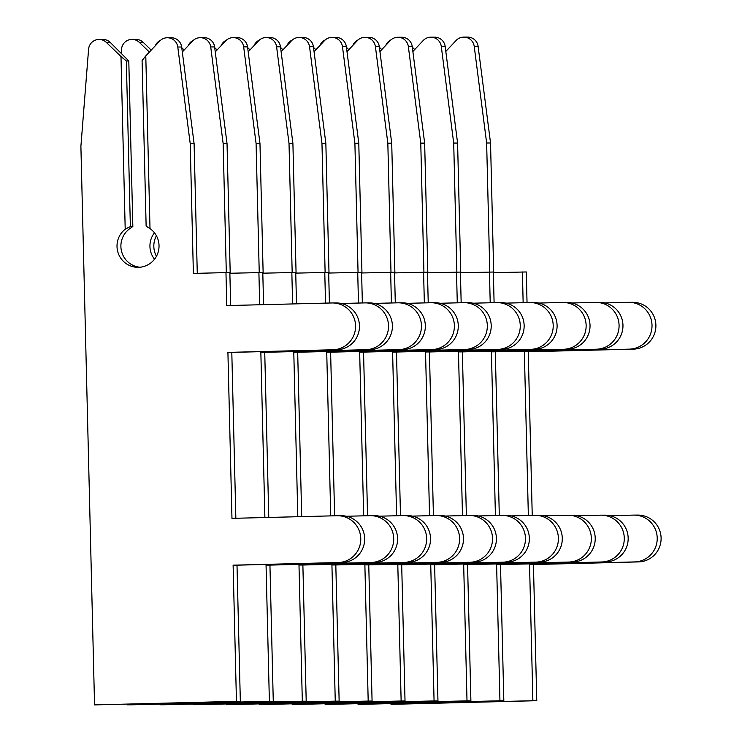 <?xml version="1.0" encoding="UTF-8"?>
<svg xmlns="http://www.w3.org/2000/svg" width="742" height="742" viewBox="0 0 742 742"><rect width="100%" height="100%" fill="white"/><g stroke="black" fill="none" stroke-linecap="round" stroke-linejoin="round"><path stroke-width="1.11" d="M170.985 37.74A10.638 10.518 89.9 0 1 181.669 47.006L194.098 143.614L197.27 273.325M145.784 55.891L159.743 41.051A10.638 10.518 89.9 0 1 177.783 47.015L190.212 143.623L193.384 273.418L225.967 272.602L226.774 305.583L331.878 302.959A23.41 23.132 89.9 0 1 355.576 326.053A23.41 23.132 89.9 0 1 333.019 349.77L227.915 352.394L231.968 518.361L337.081 515.736A23.41 23.132 89.9 0 1 360.779 538.831A23.41 23.132 89.9 0 1 338.222 562.547L233.118 565.172L236.448 701.357L94.549 704.9L80.897 146.359L88.586 49.241A10.638 10.518 89.9 0 1 106.319 42.387L120.983 56.513L125.203 229.195A21.286 21.026 -90.1 0 0 138.068 267.343A21.286 21.026 -90.1 0 0 150.005 228.573L145.784 55.891L142.084 60.575L146.137 226.134L150.005 228.573M102.693 39.447A10.638 10.518 89.9 0 1 110.206 42.377L128.793 60.965L126.325 60.974L120.983 56.513M126.325 60.974L130.369 226.533L132.837 226.523L129.089 229.185A21.286 21.026 -90.1 0 0 140.015 267.25M128.793 60.965L132.837 226.523M125.203 229.195L130.369 226.533M225.967 272.602L229.853 272.602L230.66 305.491M332.397 302.949L336.284 302.949A23.41 23.132 89.9 0 1 359.471 326.044A23.41 23.132 89.9 0 1 336.914 349.76L231.801 352.385L235.854 518.268M337.601 515.727L341.487 515.727A23.41 23.132 89.9 0 1 364.665 538.822A23.41 23.132 89.9 0 1 342.108 562.538L237.004 565.172L240.334 701.348L94.549 704.9M194.098 143.614L190.212 143.623M231.801 352.385L227.915 352.394M237.004 565.172L233.118 565.172M240.334 701.348L236.448 701.357M203.92 37.666A10.638 10.518 89.9 0 1 214.605 46.931L227.033 143.549L230.206 273.251M182.309 51.996L192.679 40.977A10.638 10.518 89.9 0 1 210.719 46.941L223.147 143.558L226.301 272.602M135.638 39.372A10.638 10.518 89.9 0 1 143.141 42.303L151.229 50.104M121.224 52.988L121.53 49.176A10.638 10.518 89.9 0 1 139.255 42.313L149.383 52.07M154.466 232.793A21.286 21.026 -90.1 0 0 154.522 259.264M156.414 235.743A21.286 21.026 -90.1 0 0 156.46 256.305M229.872 273.26L262.789 272.527L263.577 304.665M341.246 303.478L364.814 302.894A23.41 23.132 89.9 0 1 365.342 302.884L369.228 302.875A23.41 23.132 89.9 0 1 392.407 325.97A23.41 23.132 89.9 0 1 369.85 349.695L264.736 352.32L268.771 517.443M346.449 516.256L370.017 515.671A23.41 23.132 89.9 0 1 370.536 515.662L374.422 515.653A23.41 23.132 89.9 0 1 397.601 538.748A23.41 23.132 89.9 0 1 375.044 562.473L269.94 565.098L273.269 701.273L131.371 704.817L127.485 704.826L127.466 704.167M370.536 515.662A23.41 23.132 89.9 0 1 393.714 538.757A23.41 23.132 89.9 0 1 371.158 562.482L266.053 565.107L269.383 701.283L127.485 704.826M365.342 302.884A23.41 23.132 89.9 0 1 388.52 325.979A23.41 23.132 89.9 0 1 365.964 349.705L260.85 352.329L264.894 517.545M258.902 272.537L259.691 304.767M227.033 143.549L223.147 143.558M264.736 352.32L260.85 352.329M269.94 565.098L266.053 565.107M273.269 701.273L269.383 701.283M236.856 37.601A10.638 10.518 89.9 0 1 247.55 46.867L259.969 143.475L263.141 273.186M215.254 51.921L225.614 40.912A10.638 10.518 89.9 0 1 243.664 46.876L256.083 143.484L259.236 272.537M181.762 47.711L184.174 50.029M262.807 273.186L295.724 272.453L296.494 303.84M374.181 303.404L397.758 302.819A23.41 23.132 89.9 0 1 398.278 302.81L402.164 302.801A23.41 23.132 89.9 0 1 425.342 325.905A23.41 23.132 89.9 0 1 402.785 349.621L297.681 352.246L301.697 516.627M379.385 516.182L402.952 515.597A23.41 23.132 89.9 0 1 403.472 515.588L407.358 515.579A23.41 23.132 89.9 0 1 430.546 538.683A23.41 23.132 89.9 0 1 407.989 562.399L302.875 565.024L306.205 701.209L164.307 704.752L160.42 704.761L160.411 704.093M155.254 45.828A10.638 10.518 89.9 0 1 160.532 40.291M403.472 515.588A23.41 23.132 89.9 0 1 426.659 538.692A23.41 23.132 89.9 0 1 404.102 562.408L298.989 565.033L302.319 701.209L160.42 704.761M398.278 302.81A23.41 23.132 89.9 0 1 421.456 325.914A23.41 23.132 89.9 0 1 398.899 349.63L293.786 352.255L297.811 516.72M291.838 272.462L292.608 303.942M259.969 143.475L256.083 143.484M297.681 352.246L293.786 352.255M302.875 565.024L298.989 565.033M306.205 701.209L302.319 701.209M269.8 37.527A10.638 10.518 89.9 0 1 280.485 46.792L292.904 143.401L296.077 273.112M248.19 51.857L258.55 40.838A10.638 10.518 89.9 0 1 276.599 46.802L289.018 143.41L292.172 272.462M214.698 47.636L217.109 49.955M295.743 273.121L328.66 272.388L329.411 303.024M407.126 303.339L430.694 302.745A23.41 23.132 89.9 0 1 431.213 302.745L435.1 302.736A23.41 23.132 89.9 0 1 458.278 325.831A23.41 23.132 89.9 0 1 435.721 349.547L330.617 352.181L334.614 515.801M412.32 516.117L435.888 515.523A23.41 23.132 89.9 0 1 436.417 515.523L440.303 515.514A23.41 23.132 89.9 0 1 463.481 538.609A23.41 23.132 89.9 0 1 440.924 562.334L335.811 564.959L339.14 701.134L197.251 704.677L193.356 704.687L193.347 704.028M188.19 45.754A10.638 10.518 89.9 0 1 193.476 40.216M436.417 515.523A23.41 23.132 89.9 0 1 459.595 538.618A23.41 23.132 89.9 0 1 437.038 562.334L331.924 564.968L335.254 701.144L193.356 704.687M431.213 302.745A23.41 23.132 89.9 0 1 454.392 325.84A23.41 23.132 89.9 0 1 431.835 349.556L326.73 352.181L330.728 515.894M324.773 272.397L325.525 303.116M292.904 143.401L289.018 143.41M330.617 352.181L326.73 352.181M335.811 564.959L331.924 564.968M339.14 701.134L335.254 701.144M302.736 37.452A10.638 10.518 89.9 0 1 313.421 46.718L325.849 143.336L329.012 273.037M281.125 51.782L291.495 40.764A10.638 10.518 89.9 0 1 309.535 46.727L321.963 143.345L325.117 272.388M247.633 47.571L250.045 49.89M328.678 273.047L361.604 272.314L362.346 302.949M440.062 303.265L463.629 302.68A23.41 23.132 89.9 0 1 464.149 302.671L468.035 302.662A23.41 23.132 89.9 0 1 491.213 325.757A23.41 23.132 89.9 0 1 468.656 349.482L363.552 352.107L367.55 515.727M445.256 516.042L468.833 515.458A23.41 23.132 89.9 0 1 469.352 515.449L473.238 515.44A23.41 23.132 89.9 0 1 496.417 538.544A23.41 23.132 89.9 0 1 473.86 562.26L368.755 564.885L372.076 701.06L230.187 704.612L226.301 704.612L226.282 703.954M221.125 45.689A10.638 10.518 89.9 0 1 226.412 40.151M469.352 515.449A23.41 23.132 89.9 0 1 492.53 538.544A23.41 23.132 89.9 0 1 469.974 562.269L364.869 564.894L368.19 701.069L226.301 704.612M464.149 302.671A23.41 23.132 89.9 0 1 487.327 325.766A23.41 23.132 89.9 0 1 464.77 349.491L359.666 352.116L363.663 515.829M357.718 272.323L358.469 303.051M325.849 143.336L321.963 143.345M363.552 352.107L359.666 352.116M368.755 564.885L364.869 564.894M372.076 701.06L368.19 701.069M335.672 37.388A10.638 10.518 89.9 0 1 346.356 46.653L358.785 143.262L361.957 272.973M314.061 51.708L324.43 40.699A10.638 10.518 89.9 0 1 342.47 46.663L354.899 143.271L358.052 272.323M280.578 47.497L282.98 49.816M361.614 272.982L394.54 272.24L395.291 302.884M472.997 303.2L496.565 302.606A23.41 23.132 89.9 0 1 497.084 302.597L500.971 302.588A23.41 23.132 89.9 0 1 524.149 325.692A23.41 23.132 89.9 0 1 501.592 349.408L396.488 352.033L400.485 515.662M478.2 515.978L501.768 515.384A23.41 23.132 89.9 0 1 502.288 515.375L506.174 515.365A23.41 23.132 89.9 0 1 529.352 538.469A23.41 23.132 89.9 0 1 506.795 562.186L401.691 564.81L405.021 700.995L263.122 704.538L259.236 704.548L259.218 703.88M254.061 45.614A10.638 10.518 89.9 0 1 259.348 40.077M502.288 515.375A23.41 23.132 89.9 0 1 525.466 538.479A23.41 23.132 89.9 0 1 502.909 562.195L397.805 564.82L401.134 701.005L259.236 704.548M497.084 302.597A23.41 23.132 89.9 0 1 520.263 325.701A23.41 23.132 89.9 0 1 497.706 349.417L392.601 352.042L396.599 515.755M390.654 272.249L391.405 302.977M358.785 143.262L354.899 143.271M396.488 352.033L392.601 352.042M401.691 564.81L397.805 564.82M405.021 700.995L401.134 701.005M368.607 37.313A10.638 10.518 89.9 0 1 379.292 46.579L391.72 143.197L394.892 272.898M347.006 51.643L357.366 40.624A10.638 10.518 89.9 0 1 375.406 46.588L387.834 143.197L390.988 272.249M313.514 47.423L315.916 49.751M394.558 272.908L427.475 272.175L428.227 302.81M505.933 303.126L529.5 302.532A23.41 23.132 89.9 0 1 530.02 302.532L533.915 302.523A23.41 23.132 89.9 0 1 557.094 325.617A23.41 23.132 89.9 0 1 534.537 349.343L429.423 351.968L433.421 515.588M511.136 515.903L534.704 515.31A23.41 23.132 89.9 0 1 535.223 515.31L539.109 515.3A23.41 23.132 89.9 0 1 562.288 538.395A23.41 23.132 89.9 0 1 539.731 562.121L434.627 564.745L437.956 700.921L296.058 704.464L292.172 704.473L292.153 703.815M286.996 45.54A10.638 10.518 89.9 0 1 292.283 40.003M535.223 515.31A23.41 23.132 89.9 0 1 558.401 538.404A23.41 23.132 89.9 0 1 535.845 562.13L430.74 564.755L434.07 700.93L292.172 704.473M530.02 302.532A23.41 23.132 89.9 0 1 553.207 325.627A23.41 23.132 89.9 0 1 530.651 349.343L425.537 351.977L429.544 515.681M423.589 272.184L424.341 302.903M391.72 143.197L387.834 143.197M429.423 351.968L425.537 351.977M434.627 564.745L430.74 564.755M437.956 700.921L434.07 700.93M401.543 37.248A10.638 10.518 89.9 0 1 412.227 46.514L424.656 143.123L427.828 272.824M379.932 51.569L390.301 40.55A10.638 10.518 89.9 0 1 408.341 46.514L420.77 143.132L423.923 272.184M346.449 47.358L348.851 49.677M427.494 272.833L460.411 272.101L461.162 302.736M538.868 303.051L562.436 302.467A23.41 23.132 89.9 0 1 562.965 302.458L566.851 302.448A23.41 23.132 89.9 0 1 590.029 325.553A23.41 23.132 89.9 0 1 567.472 349.269L462.359 351.893L466.366 515.514M544.072 515.829L567.639 515.245A23.41 23.132 89.9 0 1 568.159 515.236L572.045 515.226A23.41 23.132 89.9 0 1 595.223 538.33A23.41 23.132 89.9 0 1 572.666 562.046L467.562 564.671L470.892 700.847L328.994 704.399L325.107 704.408L325.089 703.741M319.941 45.475A10.638 10.518 89.9 0 1 325.219 39.938M568.159 515.236A23.41 23.132 89.9 0 1 591.337 538.34A23.41 23.132 89.9 0 1 568.78 562.056L463.676 564.681L467.006 700.856L325.107 704.408M562.965 302.458A23.41 23.132 89.9 0 1 586.143 325.553A23.41 23.132 89.9 0 1 563.586 349.278L458.473 351.903L462.479 515.616M456.525 272.11L457.276 302.838M424.656 143.123L420.77 143.132M462.359 351.893L458.473 351.903M467.562 564.671L463.676 564.681M470.892 700.847L467.006 700.856M434.487 37.174A10.638 10.518 89.9 0 1 445.172 46.44L457.591 143.048L460.763 272.759M412.877 51.495L423.237 40.485A10.638 10.518 89.9 0 1 441.286 46.449L453.705 143.058L456.859 272.11M379.385 47.284L381.796 49.603M460.43 272.768L493.347 272.036L494.098 302.671M571.804 302.986L595.381 302.393A23.41 23.132 89.9 0 1 595.9 302.384L599.786 302.374A23.41 23.132 89.9 0 1 622.965 325.478A23.41 23.132 89.9 0 1 600.408 349.194L495.304 351.819L499.301 515.449M577.007 515.764L600.575 515.171A23.41 23.132 89.9 0 1 601.103 515.161L604.99 515.161A23.41 23.132 89.9 0 1 628.168 538.256A23.41 23.132 89.9 0 1 605.611 561.972L500.498 564.606L503.827 700.782L361.929 704.325L358.043 704.334L358.034 703.676M352.877 45.401A10.638 10.518 89.9 0 1 358.163 39.864M601.103 515.161A23.41 23.132 89.9 0 1 624.282 538.265A23.41 23.132 89.9 0 1 601.725 561.982L496.611 564.606L499.941 700.791L358.043 704.334M595.9 302.384A23.41 23.132 89.9 0 1 619.078 325.488A23.41 23.132 89.9 0 1 596.522 349.204L491.417 351.829L495.415 515.542M489.46 272.036L490.212 302.764M457.591 143.048L453.705 143.058M495.304 351.819L491.417 351.829M500.498 564.606L496.611 564.606M503.827 700.782L499.941 700.791M467.423 37.1A10.638 10.518 89.9 0 1 478.108 46.366L490.536 142.983L493.699 272.685M445.812 51.439L456.182 40.411A10.638 10.518 89.9 0 1 474.221 46.375L486.641 142.993L489.803 272.036M412.32 47.219L414.732 49.538M493.365 272.694L526.291 271.962L527.033 302.597M604.749 302.912L628.316 302.328A23.41 23.132 89.9 0 1 628.836 302.319L632.722 302.309A23.41 23.132 89.9 0 1 655.9 325.404A23.41 23.132 89.9 0 1 633.343 349.13L528.239 351.754L532.237 515.375M609.943 515.69L633.51 515.106A23.41 23.132 89.9 0 1 634.039 515.096L637.925 515.087A23.41 23.132 89.9 0 1 661.103 538.182A23.41 23.132 89.9 0 1 638.547 561.907L533.433 564.532L536.763 700.708L394.874 704.251L390.988 704.26L390.969 703.601M385.812 45.327A10.638 10.518 89.9 0 1 391.099 39.799M634.039 515.096A23.41 23.132 89.9 0 1 657.217 538.191A23.41 23.132 89.9 0 1 634.66 561.917L529.547 564.541L532.877 700.717L390.988 704.26M628.836 302.319A23.41 23.132 89.9 0 1 652.014 325.413A23.41 23.132 89.9 0 1 629.457 349.139L524.353 351.764L528.35 515.477M522.405 271.971L523.147 302.699M490.536 142.983L486.641 142.993M528.239 351.754L524.353 351.764M533.433 564.532L529.547 564.541M536.763 700.708L532.877 700.717M181.669 47.006L177.783 47.015M110.206 42.377L106.319 42.387M336.914 349.76L333.019 349.77M342.108 562.538L338.222 562.547M214.605 46.931L210.719 46.941M143.141 42.303L139.255 42.313M369.85 349.695L365.964 349.705M375.044 562.473L371.158 562.482M247.55 46.867L243.664 46.876M402.785 349.621L398.899 349.63M407.989 562.399L404.102 562.408M280.485 46.792L276.599 46.802M435.721 349.547L431.835 349.556M440.924 562.334L437.038 562.334M313.421 46.718L309.535 46.727M468.656 349.482L464.77 349.491M473.86 562.26L469.974 562.269M346.356 46.653L342.47 46.663M501.592 349.408L497.706 349.417M506.795 562.186L502.909 562.195M379.292 46.579L375.406 46.588M534.537 349.343L530.651 349.343M539.731 562.121L535.845 562.13M412.227 46.514L408.341 46.514M567.472 349.269L563.586 349.278M572.666 562.046L568.78 562.056M445.172 46.44L441.286 46.449M600.408 349.194L596.522 349.204M605.611 561.972L601.725 561.982M478.108 46.366L474.221 46.375M633.343 349.13L629.457 349.139M638.547 561.907L634.66 561.917M171.226 37.74L167.34 37.749M102.934 39.447L99.048 39.456M204.161 37.666L200.275 37.675M135.869 39.372L131.983 39.382M237.097 37.592L233.211 37.601M270.032 37.527L266.146 37.536M302.968 37.452L299.082 37.462M335.913 37.388L332.026 37.388M368.848 37.313L364.962 37.323M401.784 37.239L397.897 37.248M434.719 37.174L430.833 37.183M467.655 37.1L463.769 37.109"/></g></svg>
